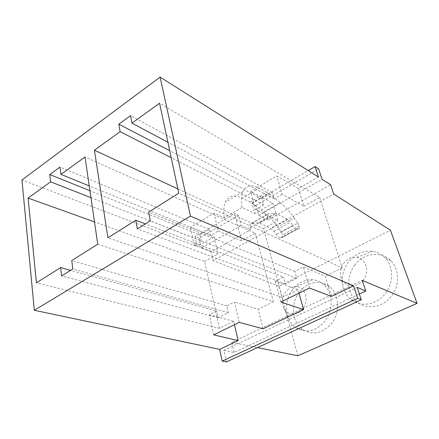 <?xml version="1.0" encoding="UTF-8"?>
<svg xmlns="http://www.w3.org/2000/svg" width="439" height="439" viewBox="0 0 439 439"><rect width="100%" height="100%" fill="white"/><g stroke="black" fill="none" stroke-linecap="round" stroke-linejoin="round"><path stroke-width="0.33" stroke-dasharray="2.19 1.65" d="M234.47 324.717L233.68 321.31L209.354 314.79L216.767 311.021L70.597 270.347M213.7 334.875L209.354 314.79M239.25 322.374L234.448 302.032L226.804 305.917L228.362 312.683L218.265 317.754L216.767 311.021M233.68 321.31L219.445 328.317L36.426 282.809M219.445 328.317L204.634 261.424L94.5 221.904M204.634 261.424L218.029 253.972L194.225 244.907L201.188 240.896L90.961 197.66M201.188 240.896L199.844 234.86L89.946 190.702M218.029 253.972L214.056 236.873L190.394 227.21L214.018 213.189L224.258 217.799L242.087 207.384L254.779 213.535L252.052 203.323L308.205 170.584M194.225 244.907L190.394 227.21M199.844 234.86L209.205 229.41L210.599 235.474L218.243 231.068L214.018 213.189M209.205 229.41L60.039 167.061M210.599 235.474L89.249 185.916M218.243 231.068L241.532 240.89L255.317 233.219L85.023 156.997M255.317 233.219L273.376 301.758L97.754 244.194M348.561 261.951C342.843 269.826 341.054 278.288 343.188 287.336C344.527 292.204 347.035 296.199 350.701 299.321C360.068 307.574 376.377 305.253 385.135 293.757C393.854 283.084 393.662 266.33 384.998 257.726C381.551 254.208 377.43 252.074 372.64 251.327C363.157 250.351 355.129 253.896 348.561 261.951M354.899 264.98C345.998 276.098 346.887 293.669 357.116 301.84C366.417 310 382.567 307.744 391.209 296.44C399.819 285.937 399.594 269.431 390.99 260.92C381.475 250.614 363.684 253.001 354.899 264.98M292.528 289.663C286.085 298.986 284.796 308.683 288.664 318.747C290.409 322.621 292.934 325.672 296.243 327.9C306.356 333.503 315.899 331.308 324.865 321.315C333.991 310.06 332.85 291.507 322.923 283.934C319.762 281.399 316.201 279.994 312.25 279.72C304.518 279.506 297.944 282.815 292.528 289.663M299.393 292.171C290.206 303.711 291.919 322.884 303.184 329.909C313.237 335.456 322.698 333.305 331.56 323.466C340.576 312.387 339.396 294.092 329.53 286.596C320.717 279.188 306.823 282.014 299.393 292.171M363.19 280.066C356.666 289.027 343.139 286.854 340.916 276.888C339.759 271.993 340.735 267.4 343.841 263.109C347.419 258.73 351.732 256.82 356.781 257.391C366.044 258.395 370.006 271.867 363.19 280.066M302.767 308.782C297.357 316.267 286.76 315.471 283.616 307.64C281.536 302.224 282.244 296.978 285.74 291.897C288.675 288.182 292.198 286.404 296.309 286.552C305.308 286.716 309.495 300.589 302.767 308.782M241.532 240.89L234.629 213.475L238.586 215.324L241.148 225.405L250.609 229.668L250.153 227.918L250.142 224.274L251.393 223.358L258.165 222.771L259.449 223.056L270.682 228.346L273.887 231.358L276.136 234.536C277.755 236.725 279.199 237.79 280.466 237.735L282.738 237.087L282.7 234.887L281.344 232.105L277.772 227.04C273.305 220.74 268.641 215.741 263.773 212.048L251.832 203.103L242.394 198.137C234.278 194.208 228.587 195.574 225.317 202.242C223.681 206.121 223.33 211.307 224.258 217.799M218.265 317.754L61.603 275.928M228.362 312.683L72.825 268.964M226.804 305.917L71.771 260.557M273.376 301.758L258.181 309.243L234.448 302.032M297.823 355.782L279.023 286.233L390.43 230.223M279.023 286.233L213.151 260.667L333.678 194M213.151 260.667L211.137 251.838L250.609 229.668M252.052 203.323L255.937 205.271L258.675 215.423L267.96 219.923L267.472 218.161L267.367 214.517L268.564 213.634L275.11 213.217L287.375 219.099L290.558 222.194L292.818 225.426L276.136 234.536M267.96 219.923L330.616 184.731M211.137 251.838L201.309 248.106L241.148 225.405M258.675 215.423L322.045 179.321M201.309 248.106L199.119 238.19L238.586 215.324M255.937 205.271L318.659 168.927M199.119 238.19L195.015 236.572L234.629 213.475M226.48 361.906L223.906 350.289L357.231 287.38M223.906 350.289L234.042 352.429L359.387 294.015M234.042 352.429L231.759 342.387L362.246 280.356M231.759 342.387L257.501 347.606M263.093 328.784L258.181 309.243M195.015 236.572L197.188 246.537L21.95 179.974M318.44 177.043L298.443 188.507L276.795 175.929L250.587 191.481L272.899 203.147L254.779 213.535M214.056 236.873L197.188 246.537M272.899 203.147L277.854 220.674L255.454 209.633L250.587 191.481M298.954 293.17L297.96 289.652L275.291 281.267L283.578 277.058L145.38 223.917M280.867 302.021L275.291 281.267M255.454 209.633L263.702 204.881L261.995 198.691L272.399 192.633L274.172 198.851L167.907 142.269M298.443 188.507L303.848 206.209L282.14 194.263L276.795 175.929M282.14 194.263L274.172 198.851M309.479 288.022L303.354 267.005L294.799 271.351L296.786 278.337L285.493 284.011L283.578 277.058M331.379 296.396L325.222 276.23L303.354 267.005M303.848 206.209L319.658 197.407L159.576 103.203M319.658 197.407L342.162 267.889L178.766 193.182M294.799 271.351L148.667 212.136M342.162 267.889L325.222 276.23M272.399 192.633L130.559 115.622M296.786 278.337L150.308 220.861M261.995 198.691L169.701 150.67M285.493 284.011L137.336 228.911M263.702 204.881L171.199 157.711M297.96 289.652L282.156 297.439L263.548 228.637L177.85 188.902M263.548 228.637L277.854 220.674M282.156 297.439L107.923 237.79M242.087 207.384C241.027 200.859 241.247 195.679 242.734 191.838C245.758 185.258 251.245 184.04 259.213 188.177L242.394 198.137M250.076 201.995L266.758 192.238L259.213 188.177M266.758 192.238L268.487 193.385L251.832 203.103M263.773 212.048L280.28 202.637L268.487 193.385M280.28 202.637C285.087 206.451 289.729 211.565 294.212 217.974L277.772 227.04M281.344 232.105L297.796 223.127L294.212 217.974M297.796 223.127L299.178 225.942L299.272 228.143L282.173 237.499M280.466 237.735L297.088 228.73L298.734 228.543M297.088 228.73C295.864 228.757 294.437 227.654 292.818 225.426M250.153 227.918L267.472 218.161M299.178 225.942L282.7 234.887M273.887 231.358L290.558 222.194M287.375 219.099L270.682 228.346M259.449 223.056L276.361 213.535M275.11 213.217L258.165 222.771M251.393 223.358L268.564 213.634M357.116 301.84L350.701 299.321M390.99 260.92L384.998 257.726M303.184 329.909L296.243 327.9M329.53 286.596L322.923 283.934M340.916 276.888L343.188 287.336M356.781 257.391L372.64 251.327M283.616 307.64L288.664 318.747M296.309 286.552L312.25 279.72M242.734 191.838L225.317 202.242M299.272 228.143L282.738 237.087M267.367 214.517L250.142 224.274"/><path stroke-width="0.66" d="M160.098 77.094L21.95 179.974L34.33 310.291L219.654 349.389L238.163 340.609L213.7 334.875L239.25 322.374L263.093 328.784L303.601 309.572L280.867 302.021L309.479 288.022L331.379 296.396L353.625 285.844L357.664 298.333L361.264 299.777L357.231 287.38L365.78 291.035L362.246 280.356L417.05 303.376L390.43 230.223L333.678 194L330.616 184.731L322.045 179.321L318.659 168.927L315.059 166.59L318.44 177.043L160.098 77.094L190.449 216.125L353.625 285.844M34.33 310.291L190.449 216.125M238.163 340.609L234.47 324.717M60.631 267.57L36.426 282.809L28.096 198.077L50.611 181.828L49.761 174.557L60.039 167.061L60.955 174.365L85.023 156.997L97.754 244.194L71.771 260.557L72.825 268.964L61.603 275.928L60.631 267.57L70.597 270.347M94.5 221.904L28.096 198.077M90.961 197.66L50.611 181.828M89.946 190.702L49.761 174.557M89.249 185.916L60.955 174.365M257.501 347.606L297.823 355.782L417.05 303.376M308.205 170.584L315.059 166.59M219.654 349.389L222.205 361.094L226.48 361.906L361.264 299.777M359.387 294.015L365.78 291.035M222.205 361.094L357.664 298.333M303.601 309.572L298.954 293.17M137.336 228.911L135.799 220.235L107.923 237.79L94.418 150.22L120.127 131.667L118.804 124.193L130.559 115.622L131.963 123.129L159.576 103.203L178.766 193.182L148.667 212.136L150.308 220.861L137.336 228.911M167.907 142.269L131.963 123.129M169.701 150.67L118.804 124.193M171.199 157.711L120.127 131.667M145.38 223.917L135.799 220.235M177.85 188.902L94.418 150.22"/></g></svg>
